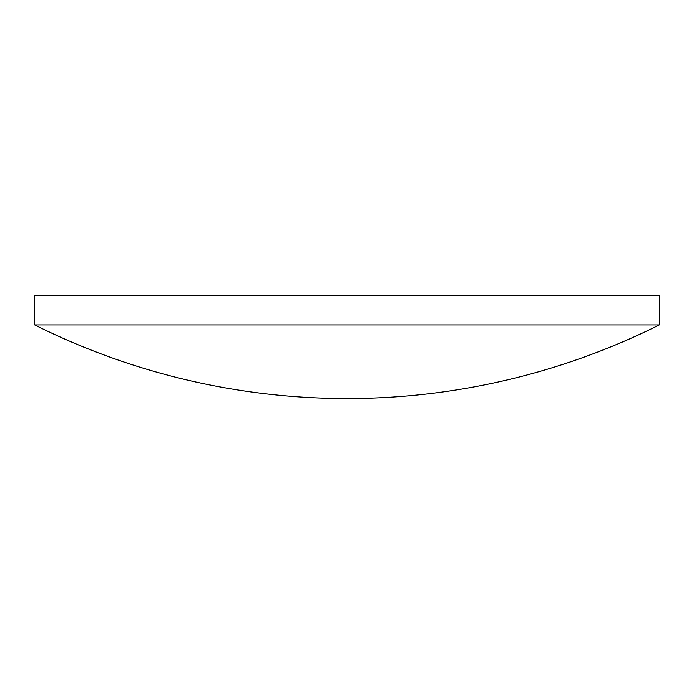 <?xml version="1.0" encoding="UTF-8"?>
<svg xmlns="http://www.w3.org/2000/svg" width="694" height="694" viewBox="0 0 694 694"><rect width="100%" height="100%" fill="white"/><g stroke="black" fill="none" stroke-linecap="round" stroke-linejoin="round"><path stroke-width="1.04" d="M347 324.905L659.3 324.905L659.3 295.444L34.7 295.444L34.7 324.905L347 324.905M34.7 324.905A698.901 698.901 0 0 0 659.3 324.905"/></g></svg>
